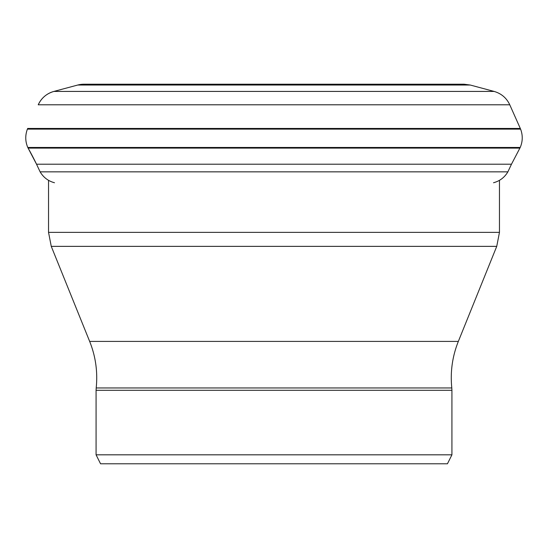 <?xml version="1.0" encoding="UTF-8"?>
<svg xmlns="http://www.w3.org/2000/svg" width="548" height="548" viewBox="0 0 548 548"><rect width="100%" height="100%" fill="white"/><g stroke="black" fill="none" stroke-linecap="round" stroke-linejoin="round"><path stroke-width="0.82" d="M40.141 164.215L511.469 164.215L519.894 148.104L28.106 148.104A283.2 283.2 0 0 1 36.531 164.215L40.141 164.215M493.508 182.744C499.776 181.073 504.571 177.436 507.88 171.846L40.12 171.846C43.463 177.463 48.258 181.093 54.492 182.744C48.224 181.073 43.429 177.436 40.12 171.846L36.531 164.215L40.12 171.846M87.098 84.221L461.169 84.214M84.214 84.221A23.907 23.907 0 0 0 77.754 85.029L53.882 91.427A23.907 23.907 0 0 0 38.23 104.798L509.77 104.798L520.305 128.458L27.695 128.458A7.59 7.59 0 0 0 27.4 129.123C25.098 135.37 25.229 141.48 27.784 147.467A7.309 7.309 0 0 0 28.106 148.104L36.531 164.215M190.129 463.786L357.871 463.786M96.078 454.819L451.922 454.819L447.442 463.786L100.558 463.786L96.078 454.819L96.078 390.299L451.922 390.299L451.799 387.957C450.168 371.907 452.353 356.392 458.34 341.411L89.66 341.411L51.259 246.36L496.741 246.36L499.461 232.366L48.539 232.366L48.539 180.333M27.695 128.458L27.4 129.123C25.098 135.301 25.222 141.411 27.784 147.467L520.216 147.467L519.894 148.104M80.734 85.029L470.246 85.029L464.06 84.214L83.94 84.214L77.754 85.029L80.734 85.029M470.246 85.029L494.118 91.427L53.882 91.427C46.655 93.53 41.436 97.982 38.23 104.798M520.305 128.458L520.6 129.123L27.4 129.123M96.078 390.299L96.201 387.957L451.799 387.957M507.88 171.846L511.469 164.215M494.118 91.427C501.345 93.53 506.564 97.982 509.77 104.798M520.216 147.467C522.778 141.411 522.902 135.301 520.6 129.123M77.754 85.029L53.882 91.427M28.106 148.104L27.784 147.467M451.922 454.819L451.922 390.299M96.201 387.957C97.832 371.907 95.647 356.392 89.66 341.411M51.259 246.36L48.539 232.366M499.461 232.366L499.461 180.333M458.34 341.411L496.741 246.36"/></g></svg>
